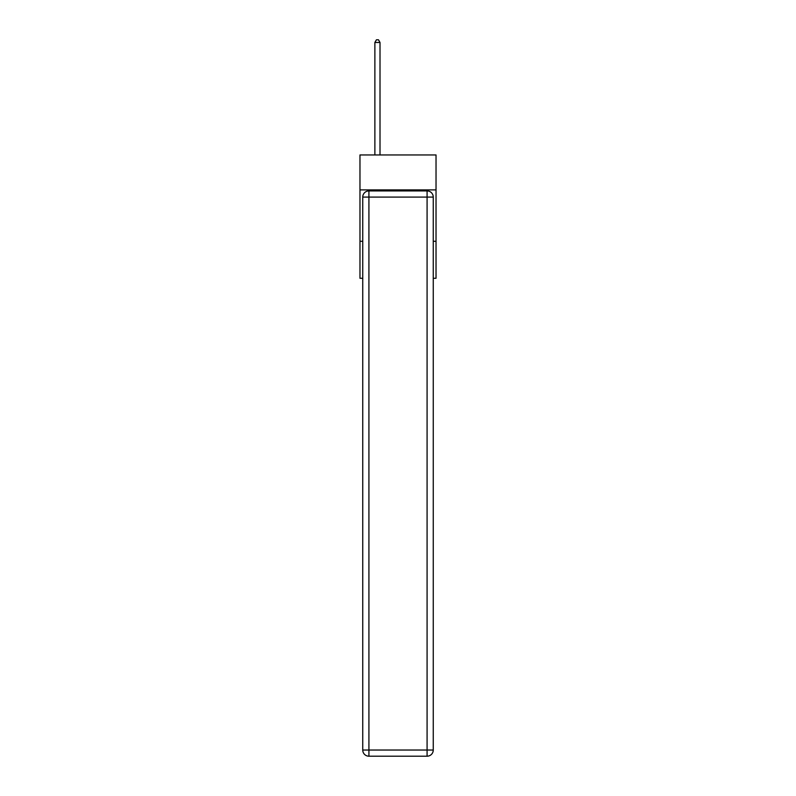 <?xml version="1.0" encoding="UTF-8"?>
<svg xmlns="http://www.w3.org/2000/svg" width="796" height="796" viewBox="0 0 796 796"><rect width="100%" height="100%" fill="white"/><g stroke="black" fill="none" stroke-linecap="round" stroke-linejoin="round"><path stroke-width="1.19" d="M436.029 189.896L436.029 154.951L359.971 154.951L359.971 189.896L436.029 189.896L436.029 278.282L433.253 278.282M362.747 241.287L359.971 241.287L359.971 189.896M436.029 241.287L433.253 241.287M359.971 241.287L359.971 278.282L362.747 278.282M368.916 190.921L427.084 190.921A6.169 6.169 0 0 1 433.253 197.09L433.253 750.031A6.169 6.169 0 0 1 427.084 756.2L368.916 756.2L368.916 750.031L427.084 750.031L427.084 197.09L368.916 197.09L368.916 750.031L362.747 750.031L362.747 197.09L368.916 197.09L368.916 190.921A6.169 6.169 0 0 0 362.747 197.09A6.169 6.169 0 0 1 368.916 190.921M362.747 750.031A6.169 6.169 0 0 0 368.916 756.2A6.169 6.169 0 0 1 362.747 750.031M380.01 154.951L380.01 42.477L374.876 42.477L374.876 154.951M374.876 42.477L376.418 39.8L378.468 39.8L380.01 42.477M427.084 756.2A6.169 6.169 0 0 0 433.253 750.031L427.084 750.031L427.084 756.2M433.253 197.09A6.169 6.169 0 0 0 427.084 190.921L427.084 197.09L433.253 197.09"/></g></svg>
